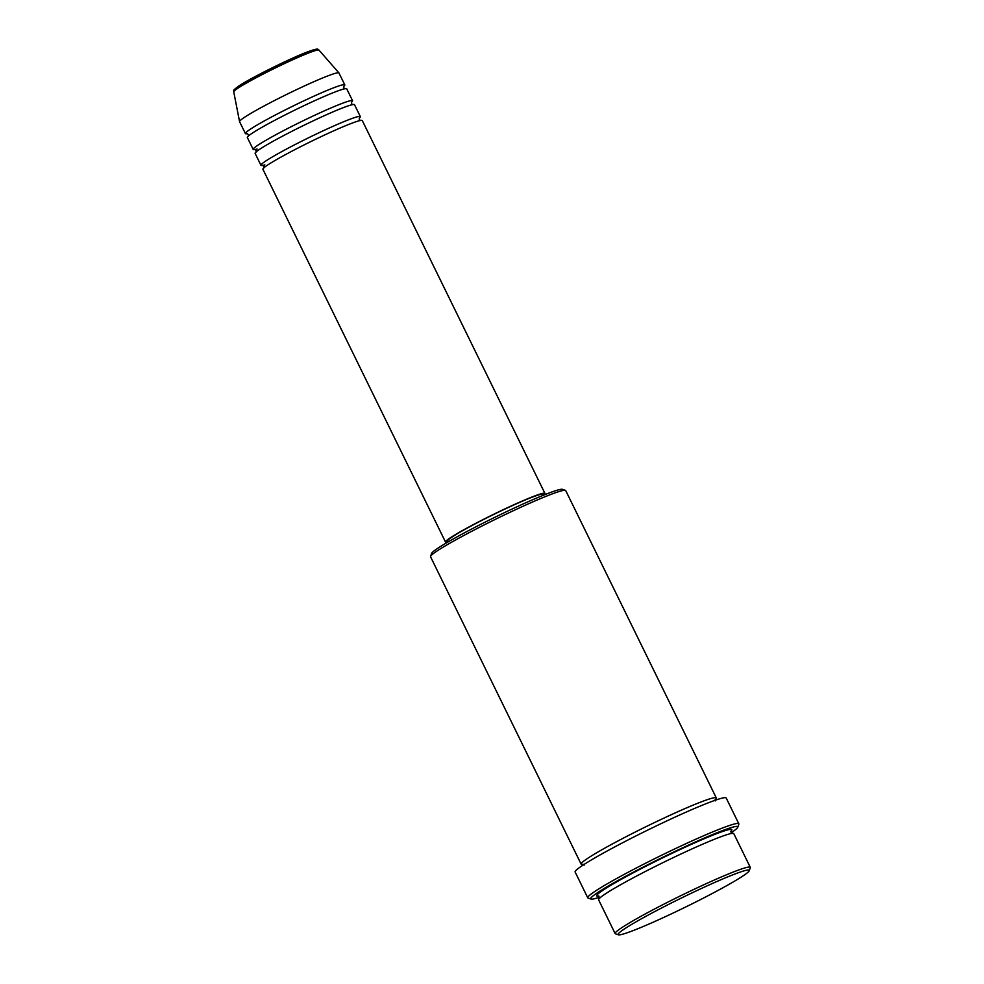 <?xml version="1.0" encoding="UTF-8"?>
<svg xmlns="http://www.w3.org/2000/svg" width="984" height="984" viewBox="0 0 984 984"><rect width="100%" height="100%" fill="white"/><g stroke="black" fill="none" stroke-linecap="round" stroke-linejoin="round"><path stroke-width="1.48" d="M543.512 495.21A55.338 3.764 153.9 0 0 544.915 493.39L362.284 120.577A55.338 3.764 153.9 0 0 322.494 135.989A55.338 3.764 153.9 0 0 267.488 165.127A55.338 3.764 153.9 0 0 262.9 169.26L445.531 542.073A55.338 3.764 153.9 0 0 447.831 542.086M359.197 118.203A55.338 3.764 153.9 0 0 360.341 116.616A55.338 3.764 153.9 0 0 320.55 132.028A55.338 3.764 153.9 0 0 265.545 161.155A55.338 3.764 153.9 0 0 260.957 165.3A55.338 3.764 153.9 0 0 264.88 164.882M360.341 116.616L354.511 104.71A55.338 3.764 153.9 0 0 314.72 120.122A55.338 3.764 153.9 0 0 259.714 149.26A55.338 3.764 153.9 0 0 255.127 153.393L260.957 165.3M351.423 102.348A55.338 3.764 153.9 0 0 352.567 100.749A55.338 3.764 153.9 0 0 312.777 116.161A55.338 3.764 153.9 0 0 257.771 145.3A55.338 3.764 153.9 0 0 253.183 149.433A55.338 3.764 153.9 0 0 257.119 149.014M352.567 100.749L346.737 88.843A55.338 3.764 153.9 0 0 306.947 104.267A55.338 3.764 153.9 0 0 251.941 133.393A55.338 3.764 153.9 0 0 247.353 137.539L253.183 149.433M343.65 86.481A55.338 3.764 153.9 0 0 344.794 84.882A55.338 3.764 153.9 0 0 305.003 100.294A55.338 3.764 153.9 0 0 249.998 129.433A55.338 3.764 153.9 0 0 245.41 133.566A55.338 3.764 153.9 0 0 247.365 133.652M624.163 929.105A73.037 4.969 153.9 0 0 618.407 934.8A73.037 4.969 153.9 0 0 672.822 913.189A73.037 4.969 153.9 0 0 743.227 875.772A73.037 4.969 153.9 0 0 749.279 870.68A73.037 4.969 153.9 0 0 698.947 889.622A73.037 4.969 153.9 0 0 624.163 929.105M618.407 934.8L615.455 933.804A75.251 5.117 -26.1 0 1 615.135 933.558A75.251 5.117 -26.1 0 1 621.384 927.937A75.251 5.117 -26.1 0 1 696.192 888.306A75.251 5.117 -26.1 0 1 750.3 867.347A75.251 5.117 -26.1 0 1 750.3 867.74L749.279 870.68M430.562 556.39L431.582 553.451A73.037 4.969 -26.1 0 1 437.634 548.371A73.037 4.969 -26.1 0 1 508.039 510.942A73.037 4.969 -26.1 0 1 562.454 489.331L565.406 490.339A75.251 5.117 153.9 0 0 509.343 512.602A75.251 5.117 153.9 0 0 436.798 551.163A75.251 5.117 153.9 0 0 430.562 556.39A75.251 5.117 153.9 0 0 430.562 556.784L581.138 864.161A75.251 5.117 153.9 0 0 583.303 864.358M730.989 832.894A81.893 5.572 153.9 0 0 731.014 832.87A81.893 5.572 153.9 0 0 737.803 827.175A81.893 5.572 153.9 0 0 681.371 848.417A81.893 5.572 153.9 0 0 597.509 892.685A81.893 5.572 153.9 0 0 591.052 899.056A81.893 5.572 153.9 0 0 599.748 897.174M591.052 899.056L588.112 898.06A84.107 5.72 -26.1 0 1 587.755 897.802A84.107 5.72 -26.1 0 1 594.742 891.504A84.107 5.72 -26.1 0 1 678.345 847.224A84.107 5.72 -26.1 0 1 738.824 823.793A84.107 5.72 -26.1 0 1 738.812 824.223L737.803 827.175M750.3 867.347L733.781 833.632A75.251 5.117 153.9 0 0 679.673 854.604A75.251 5.117 153.9 0 0 604.865 894.222A75.251 5.117 153.9 0 0 598.629 899.856L615.135 933.558M715.122 799.771A75.251 5.117 153.9 0 0 716.303 797.938A75.251 5.117 153.9 0 0 662.195 818.909A75.251 5.117 153.9 0 0 587.386 858.528A75.251 5.117 153.9 0 0 581.138 864.161M544.915 493.39A55.338 3.764 153.9 0 0 505.124 508.802A55.338 3.764 153.9 0 0 450.131 537.928A55.338 3.764 153.9 0 0 445.531 542.073M543.377 495.259L542.934 494.362A53.124 3.616 153.9 0 0 504.731 509.159A53.124 3.616 153.9 0 0 451.927 537.129A53.124 3.616 153.9 0 0 447.523 541.102L447.966 542M738.824 823.793L726.192 798.012A84.107 5.72 153.9 0 0 665.713 821.443A84.107 5.72 153.9 0 0 582.11 865.723A84.107 5.72 153.9 0 0 575.136 872.021L587.755 897.802M344.794 84.882L338.963 72.988A55.338 3.764 153.9 0 0 338.927 72.927A55.338 3.764 153.9 0 0 298.73 88.609A55.338 3.764 153.9 0 0 244.167 117.526A55.338 3.764 153.9 0 0 239.555 121.61A55.338 3.764 153.9 0 0 239.579 121.672L245.41 133.566M716.303 797.938L565.714 490.573A75.251 5.117 153.9 0 0 565.406 490.339M237.697 88.363A47.466 3.223 153.9 0 0 233.749 91.856C234.955 89.864 230.773 91.979 238.46 86.26C249.948 78.326 291.338 57.798 308.336 51.586C322.051 47.109 315.704 49.778 318.988 50.098A47.466 3.223 153.9 0 0 284.511 63.554A47.466 3.223 153.9 0 0 237.697 88.363M598.85 896.08A75.251 5.117 -26.1 0 1 602.921 890.249A75.251 5.117 -26.1 0 1 685.012 847.249A75.251 5.117 -26.1 0 1 730.669 831.505M238.718 86.112A45.338 3.087 -26.1 0 1 287.254 60.639A45.338 3.087 -26.1 0 1 315.987 50.405M360.624 120.577L359.32 119.568L359.32 117.92M352.85 104.71L351.546 103.701L351.546 102.053M345.077 88.843L343.773 87.834L343.785 86.186M731.948 833.546L730.78 831.173M715.233 799.451L715.282 800.902M233.749 91.856L239.555 121.61M318.988 50.098L338.927 72.927M584.102 865.17L582.983 864.235M599.687 898.343L598.518 895.969M248.362 136.222L248.374 134.574L247.07 133.566M256.135 152.09L256.135 150.441L254.844 149.433M263.909 167.957L263.909 166.308L262.605 165.3"/></g></svg>
